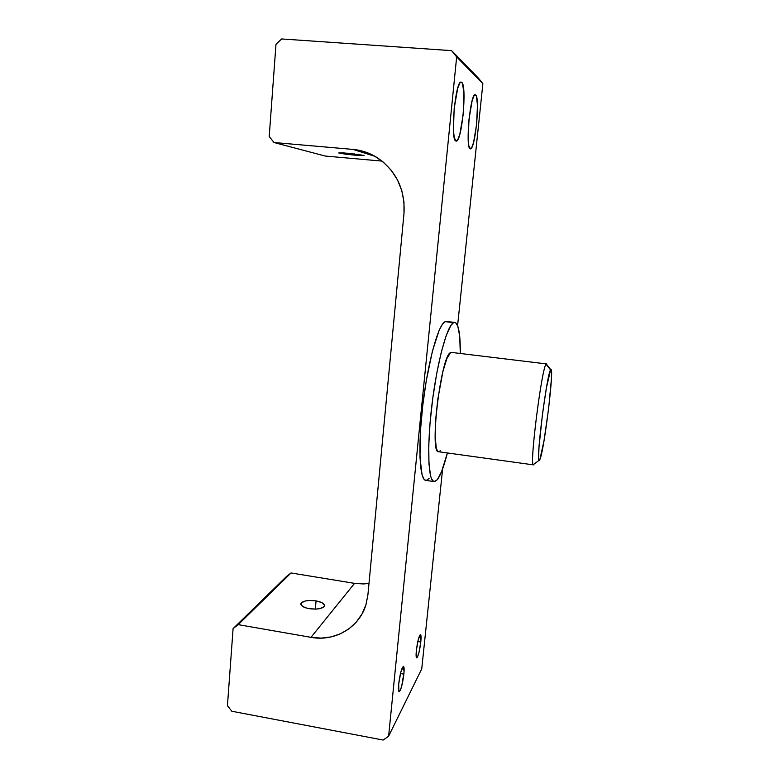 <?xml version="1.0" encoding="UTF-8"?>
<svg xmlns="http://www.w3.org/2000/svg" width="779" height="779" viewBox="0 0 779 779"><rect width="100%" height="100%" fill="white"/><g stroke="black" fill="none" stroke-linecap="round" stroke-linejoin="round"><path stroke-width="1.17" d="M316.06 600.891C322.087 602.089 324.862 603.852 324.385 606.169C322.204 608.808 317.16 609.645 309.244 608.681L305.125 607.639L301.307 605.322L301.356 602.839L305.193 601.018L309.244 600.482L316.06 600.891L321.756 602.586L324.453 605.02L324.064 606.666L320.296 608.535L316.196 609.09L309.244 608.681C303.216 607.464 300.46 605.711 300.967 603.423C303.177 600.775 308.202 599.927 316.06 600.891L315.349 609.12L316.06 600.891M348.135 153.239L363.949 155.391L354.552 155.128L354.659 153.901L354.552 155.128L345.048 154.106L338.729 152.947L343.646 152.888L364.027 155.44L354.552 155.128L338.787 152.986L348.135 153.239M550.772 369.694L546.293 364.007L550.772 369.694C554.697 364.903 544.268 450.466 539.866 459.591L544.015 440.748L548.679 408.079L551.396 379.091L551.474 371.271L551.152 369.733L550.587 369.928L546.459 387.582L542.564 413.396L539.01 446.99L538.61 457.107L538.795 459.688L539.224 460.516L539.866 459.591L539.01 460.379C535.971 459.406 547.004 373.19 550.587 369.928L546.079 364.251L546.517 363.92L451.479 352.42M403.873 674.147C402.558 684.264 400.971 690.126 399.14 691.742C398.39 691.372 398.244 688.792 398.692 684.001L400.854 671.975L403.395 666.357L404.058 671.975L401.76 685.958L400.133 690.691L398.877 691.538L398.692 684.001C400.036 673.777 401.613 667.895 403.434 666.366C404.184 666.746 404.33 669.346 403.873 674.147L400.455 673.543L403.873 674.147M420.796 642.013C419.608 651.186 418.235 656.473 416.687 657.885C416.025 657.544 415.918 655.061 416.356 650.455L418.294 639.432L420.485 634.544L420.796 642.013L418.898 652.851L417.476 657.057L416.414 657.642L416.356 650.455C417.563 641.195 418.936 635.898 420.475 634.544C421.127 634.914 421.244 637.407 420.796 642.013L417.807 641.497L420.796 642.013M461.752 82.37L460.584 82.282L461.752 82.37L462.551 83.713L463.963 93.626L463.135 114.941L459.814 134.319L457.76 139.714L455.812 140.97C450.038 139.908 455.413 80.033 461.187 82.107L461.752 82.37C467.244 86.177 461.743 142.898 456.143 141.077L454.293 137.786L453.427 130.521L454.176 108.495L457.682 88.309L459.814 83.1L460.827 82.165L461.752 82.37M475.687 94.941L474.771 94.872L475.687 94.941L476.358 96.109L477.469 105.077L476.582 124.601L473.583 142.479L471.772 147.504L470.117 148.731C465.199 147.922 470.36 92.867 475.248 94.726L475.687 94.941C480.351 98.066 475.122 150.464 470.37 148.808L468.841 145.877L468.179 139.275L469.007 119.158L472.162 100.588L474.022 95.72L475.687 94.941M445.16 321.669L454.78 322.428C458.588 323.762 460.428 334.113 460.311 353.491L459.707 336.324L457.848 326.304L455.958 322.983L454.839 322.428L453.602 322.642L450.856 325.437L446.221 335.476L441.333 351.972L436.698 373.54L432.793 398.079L430.047 423.016L428.742 445.734L428.976 463.982L430.651 476.135L431.488 478.676L433.533 481.383L434.711 481.568L437.311 479.679L441.605 471.558L447.409 452.95C443.952 466.475 440.583 475.385 437.311 479.679L434.137 481.578C428.158 481.383 426.756 446.971 431.975 404.457C437.126 361.962 447.263 325.018 453.602 322.642L445.16 321.669C438.528 324.006 428.138 360.852 423.016 403.288C417.817 445.734 419.511 480.137 425.772 480.38L424.01 479.212L422.082 474.917L419.959 457.283L420.533 429.755L422.773 405.304L426.337 380.376L432.481 350.901L439.142 330.345L442.297 324.444L445.16 321.669M354.552 583.364L310.977 637.339C335.077 641.935 359.684 627.407 366.14 604.056L367.922 594.728L403.98 213.582C405.284 189.784 396.472 171.214 377.533 157.855L377.533 157.855C369.947 153.035 361.758 150.22 352.965 149.412L273.994 142.518L269.213 136.5L275.98 44.315L281.667 38.95L451.635 50.645L456.66 56.935L388.614 736.223L383.151 740.05L231.811 711.246L227.439 705.686L233.096 628.595L238.228 624.641L310.977 637.339L321.143 638.118L331.133 636.91L340.559 633.746L349.07 628.731L356.324 622.041L362.021 613.93L365.945 604.708L367.922 594.728L403.98 213.582L403.97 202.004L401.789 190.641L397.494 179.93L391.272 170.309L383.365 162.168L374.095 155.819L363.822 151.516L352.965 149.412L375.04 156.345L352.965 149.412L273.994 142.518L269.213 136.5L275.98 44.315L281.667 38.95L451.635 50.645L478.588 78.309L482.873 83.665L456.66 56.935L388.614 736.223L421.751 668.82L442.638 468.851L421.751 668.82L388.614 736.223L383.151 740.05L231.811 711.246L227.439 705.686L233.096 628.595L286.516 576.47L291.034 572.964L238.228 624.641L310.977 637.339L354.552 583.364L291.034 572.964L354.552 583.364L363.423 583.948L368.993 583.422M457.594 325.622L482.873 83.665L457.594 325.622M429.093 478.501L426.376 480.37M440.301 450.807L438.713 451.742M438.577 451.732L437.34 450.759L436.269 447.857L435.179 436.639L435.675 419.667L437.73 399.666L442.9 371.505L446.873 358.554L450.486 352.673C440.963 355.575 429.161 454.089 438.567 451.732L533.42 464.868C529.097 468.004 541.668 367.824 546.079 364.251C541.843 367.522 529.525 463.963 533.226 464.732L534.151 464.031M273.994 142.518L325.213 156.043L382.07 161.107L325.213 156.043L273.994 142.518M233.096 628.595L286.516 576.47L291.034 572.964L238.228 624.641L233.096 628.595M451.635 50.645L478.588 78.309L482.873 83.665L456.66 56.935L451.635 50.645M364.163 152.927L364.28 151.652M446.396 321.454L454.78 322.428M425.772 480.38L434.137 481.578M533.226 464.732L539.01 460.379M300.879 604.485L300.967 603.423"/></g></svg>
